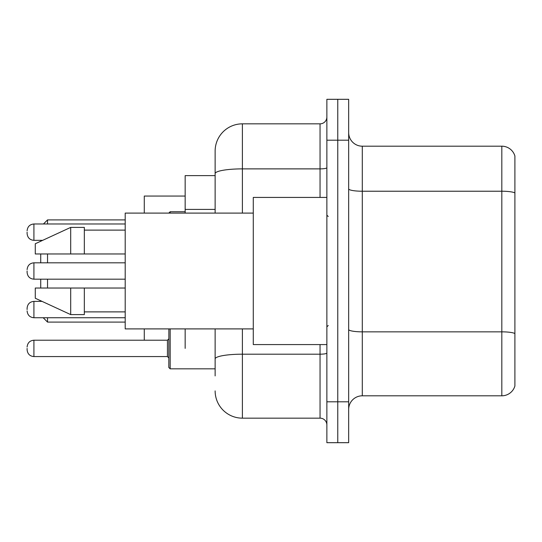 <?xml version="1.0" encoding="UTF-8"?>
<svg xmlns="http://www.w3.org/2000/svg" width="542" height="542" viewBox="0 0 542 542"><rect width="100%" height="100%" fill="white"/><g stroke="black" fill="none" stroke-linecap="round" stroke-linejoin="round"><path stroke-width="0.81" d="M215.133 175.622L185.161 175.622L185.161 213.094M185.161 348.391L185.161 328.906M215.133 375.918L215.133 328.906M326.867 401.805L326.867 442.685L337.768 442.685L337.768 401.805L337.768 442.685L348.669 442.685L348.669 401.805L337.768 401.805L337.768 140.195L337.768 401.805L326.867 401.805L326.867 140.195L337.768 140.195L337.768 99.315L337.768 140.195L348.669 140.195L348.669 401.805M348.669 140.195L348.669 99.315L326.867 99.315L326.867 140.195M242.389 328.906L242.389 418.16L320.051 418.16L320.051 344.577M215.133 213.094L215.133 151.096A27.249 27.249 0 0 1 242.389 123.84L320.051 123.84A6.816 6.816 0 0 0 326.867 117.031M215.133 151.096L215.133 166.082M326.867 424.969A6.816 6.816 0 0 0 320.051 418.16M242.389 418.16A27.249 27.249 0 0 1 215.133 390.904M348.669 409.44A13.625 13.625 0 0 1 362.293 395.809L501.817 395.809L501.817 146.191L362.293 146.191A13.625 13.625 0 0 1 348.669 132.56A13.625 13.625 0 0 0 362.293 146.191L362.293 395.809M514.9 156.001A13.625 13.625 0 0 0 501.817 146.191A13.625 13.625 0 0 1 514.9 156.001L514.9 385.999A13.625 13.625 0 0 1 501.817 395.809M514.9 193.121L514.9 333.547A13.625 2.364 180 0 0 501.817 331.846L362.293 331.846A13.625 2.364 0 0 1 348.669 329.475M40.725 279.177L40.725 288.032M40.725 300.769L40.725 301.386M47.54 279.177L47.54 288.032M47.54 317.734L47.54 322.097L125.202 322.097M144.28 328.906L144.28 340.22M185.161 196.062L144.28 196.062L144.28 213.094M43.448 223.988L47.54 219.903L47.54 223.988M47.54 253.968L47.54 262.823M40.725 240.343L40.725 241.231M40.725 253.968L40.725 262.823M326.867 197.423L253.283 197.423L253.283 344.577L326.867 344.577M253.283 213.094L125.202 213.094L125.202 328.906L253.283 328.906M70.704 253.968L35.277 253.968L35.277 243.751L70.704 227.396L70.704 253.968L125.202 253.968M70.704 227.396L84.328 227.396L84.328 253.968M125.202 288.032L84.328 288.032L84.328 314.604L70.704 314.604L70.704 288.032L35.277 288.032L35.277 298.249L70.704 314.604M35.277 288.032L44.295 288.032M84.328 288.032L70.704 288.032M27.1 309.563L27.1 308.202L27.1 309.563M170.168 328.906L170.168 368.831L168.806 367.469L168.867 328.906M27.1 348.391L27.1 349.759L27.1 348.391M27.1 232.166L27.1 233.527L27.1 232.166M27.1 271L27.1 272.362L27.1 271M215.133 209.402L185.161 209.402M326.867 353.005A6.816 1.186 0 0 1 320.051 354.19L242.389 354.19A27.249 4.729 180 0 0 215.133 358.926M242.389 123.84L242.389 168.88L320.051 168.88L320.051 123.84M215.133 173.616A27.249 4.729 180 0 1 242.389 168.88L242.389 213.094M320.051 197.423L320.051 168.88A6.816 1.186 0 0 0 326.867 167.695M514.9 192.932A13.625 2.364 180 0 0 501.817 191.224L362.293 191.224A13.625 2.364 0 0 1 348.669 188.86M27.1 308.202C27.54 304.021 29.81 301.752 33.916 301.386L33.916 317.734L125.202 317.734M27.1 347.029C27.54 342.856 29.81 340.586 33.916 340.22L33.916 356.568L167.444 356.568L167.444 340.22L168.806 338.858M125.202 223.988L33.916 223.988L33.916 240.343C29.81 239.977 27.54 237.708 27.1 233.527M185.161 211.726L170.168 211.726L170.168 213.094M125.202 262.823L33.916 262.823L33.916 279.177C29.81 278.812 27.54 276.535 27.1 272.362M43.177 317.734L47.54 322.097M47.54 219.903L125.202 219.903M328.228 216.495L326.867 215.133M84.328 230.12L125.202 230.12M84.328 311.88L125.202 311.88M328.228 325.505L326.867 326.867M33.916 301.386L42.066 301.386M33.916 317.734C29.81 317.368 27.54 315.098 27.1 310.925M170.168 368.831L168.806 367.469L170.168 368.831L215.133 368.831M167.444 356.568L168.806 357.93M33.916 340.22L167.444 340.22M33.916 356.568C29.81 356.202 27.54 353.933 27.1 349.759M33.916 240.343L42.655 240.343M33.916 223.988C29.81 224.354 27.54 226.631 27.1 230.804M170.168 211.726L168.806 213.094M33.916 279.177L125.202 279.177M33.916 262.823C29.81 263.188 27.54 265.465 27.1 269.638"/></g></svg>
